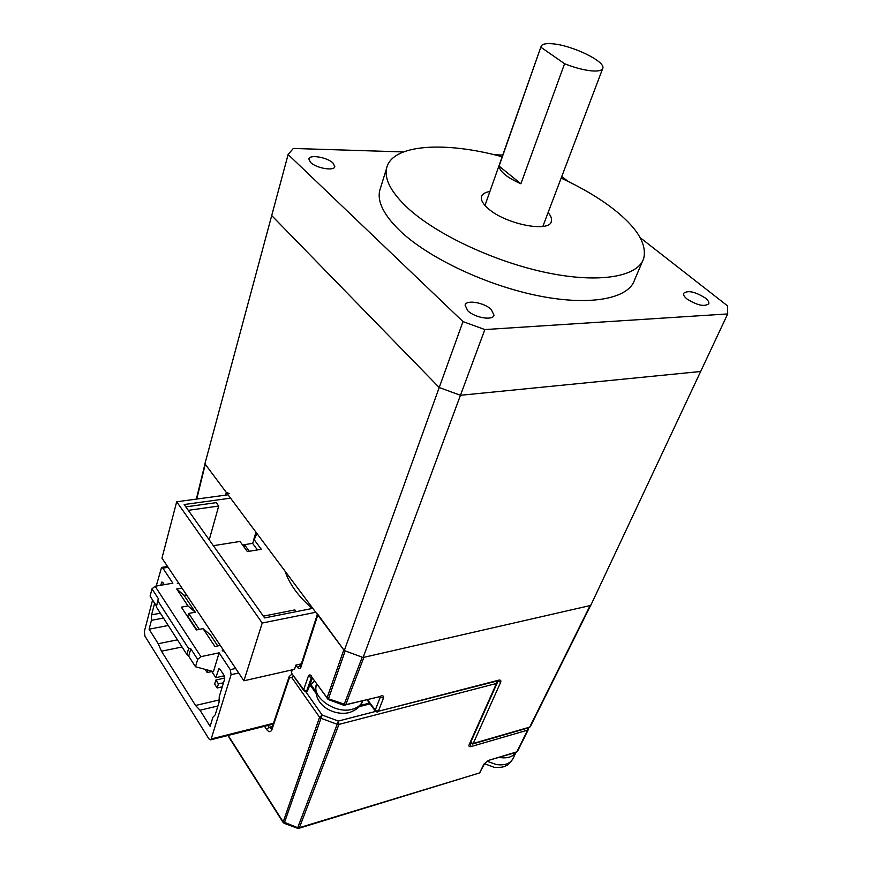 <?xml version="1.0" encoding="UTF-8"?>
<svg xmlns="http://www.w3.org/2000/svg" width="872" height="872" viewBox="0 0 872 872"><rect width="100%" height="100%" fill="white"/><g stroke="black" fill="none" stroke-linecap="round" stroke-linejoin="round"><path stroke-width="1.31" d="M207.907 670.132L207.176 672.563L205.116 669.369M217.172 687.975L214.654 684.095L215.885 680.029L218.414 683.91L217.172 687.975L222.262 686.82M207.176 672.563L211.831 671.549M224.736 678.045L215.885 680.029M223.515 682.754L218.414 683.91M187.502 616.482L188.744 613.441L195.284 612.209L187.971 605.931L176.711 588.982L181.954 588.055M187.916 616.395L196.8 629.867M199.285 629.377L188.744 613.441M186.51 594.878L184.036 595.325L195.284 612.209M220.267 645.4L214.915 646.512L203.045 628.636L210.337 634.805L217.749 645.923M157.887 600.95L156.317 606.923L186.902 654.534L188.625 648.506L157.887 600.95L158.312 598.617L156.317 606.923M186.902 654.534L188.69 656.158L190.805 648.801L188.625 648.506M188.69 656.158L195.513 666.753L213.455 671.636L219.112 652.823L200.92 656.66L197.661 659.385L195.513 666.753M197.661 659.385L190.805 648.801M158.312 598.617L151.99 588.84L150.093 596.132L156.382 605.92M178.815 583.346L177.299 583.619L178.531 582.932M156.23 586.06L161.549 567.432L162.879 568.152L172.863 583.183L155.107 586.257L151.99 588.84M155.107 586.257L200.92 656.66M203.045 628.636L196.374 629.955L181.354 607.163L187.971 605.931M184.036 595.325L176.711 588.982M224.082 651.101L222.131 650.839L223.679 650.512M177.299 583.619L178.444 582.801M152.578 600.001L144.283 631.72L144.992 636.255L208.92 738.9L210.555 739.848L211.198 738.933L231.102 674.677L230.284 669.652L219.112 652.823M224.278 675.789L215.82 677.675L218.861 668.759L220.213 669.489L223.919 675.113L224.584 679.266L219.264 696.597L219.025 702.396L215.188 714.844L212.888 717.329L210.13 726.322L200.004 710.211L195.535 705.481L161.473 651.199L158.214 643.699L149.09 629.192L151.423 620.33L151.586 614.836L154.638 603.206M217.924 705.982L200.004 710.211M219.123 699.976L195.535 705.481M182.052 646.991L161.473 651.199M177.463 639.841L158.214 643.699M168.242 625.497L149.09 629.192M163.456 618.052L151.423 620.33M160.35 613.201L151.586 614.836M160.666 585.297L161.92 581.929L164.416 584.643M211.547 671.124L215.82 677.675M327.273 698.843L327.098 697.785L328.439 698.788L345.192 650.915L362.207 657.194L343.808 705.284L328.199 699.518L328.439 698.788L345.77 704.685L344.985 705.372M249.283 551.278L245.414 545.992L243.866 546.777M470.575 742.573L473.245 743.445L472.548 744.023M528.999 727.673L530.416 726.42M229.238 493.541L226.317 492.462L205.28 464.286L196.745 499.057M205.28 464.286L205.073 463.566M300.709 665.805L299.412 664.29M306.573 691.322L311.413 677.457L308.285 676.301L303.663 689.621L306.573 691.322L311.925 677.315M497.879 680.814L500.637 682.34L473.245 743.445L529.696 727.117L590.126 605.571L363.907 657.324L345.77 704.685L380.039 696.575M590.791 605.092L590.126 605.571M380.999 695.845C383.168 695.485 383.996 696.248 383.462 698.145L380.356 697.001L375.254 710.124L367.57 699.704M383.462 698.145L378.35 711.269L375.254 710.124L375.211 710.898C376.65 712.043 377.522 712.37 377.838 711.868L377.576 711.933M311.871 677.25L327.098 697.785L343.808 649.913L317.495 613.932M317.79 615.043L300.884 667.211L300.666 665.968M312.416 678.013L307.881 690.046L306.661 691.3M307.914 689.948L312.416 678.002M499.329 757.463L499.689 757.528C507.373 758.607 512.747 756.94 515.832 752.492M727.695 313.931L590.736 605.43L363.123 657.51L460.46 395.288L439.216 387.528L344.298 650.556L204.909 463.784L288.131 154.508L462.999 321.605L439.216 387.528L271.704 215.548L439.216 387.528L460.46 395.288L484.854 329.562L727.695 313.931L727.608 305.919L640.201 237.696M363.123 657.51L344.298 650.556M700.652 371.494L460.46 395.288L700.652 371.494M591.979 70.915C583.902 70.152 574.768 67.754 564.587 63.721L520.878 183.774C507.177 177.659 499.907 171.773 499.078 166.105L541.065 46.499C541.828 44.091 545.665 43.186 552.576 43.796C571.934 45.224 605.615 61.454 602.824 68.212C602.105 70.49 598.486 71.384 591.979 70.915M541.011 47.306L564.587 63.721M499.078 166.105L520.878 183.774M209.226 539.855L218.709 506.043L188.276 510.327M263.366 616.144L294.9 609.909L296.186 611.654M285.013 571.127C289.384 584.044 298.431 596.503 312.154 608.493M218.709 506.043L216.212 502.654L185.823 506.872M257.458 549.927L252.608 543.354L256.891 533.435M213.368 545.687L239.974 541.458L247.376 551.584L261.284 549.295L253.839 539.256L255.965 532.203M230.557 498.152L184.166 504.539L264.63 617.921L312.797 608.362M301.341 663.854L295.913 665.074L294.474 669.325L243.92 680.792L161.963 558.135L176.678 501.782L262.232 623.022L315.729 612.286M243.92 680.792L262.232 623.022M228.05 494.806L176.678 501.782M252.608 543.354L242.547 544.978M310.606 162.465L308.873 159.031C309.222 154.224 327.251 157.254 333.006 163.02L334.815 166.552C334.521 171.337 316.285 168.296 310.606 162.465M687.005 298.987C684.28 296.742 683.136 294.856 683.594 293.33C687.899 290.103 695.137 291.662 705.274 298.006C708.086 300.273 709.263 302.192 708.794 303.772C704.434 306.966 697.175 305.374 687.005 298.987M642.577 261.12L634.522 280.076C628.548 298.649 590.627 306.214 538.863 295.891C487.186 285.656 429.438 258.45 400.771 231.56C384.258 215.766 377.216 202.162 379.658 190.75L380.574 187.785M561.154 178.117C581.33 187.447 598.683 197.693 613.201 208.855C637.072 227.516 647.22 244.084 643.667 258.559C637.933 276.62 599.947 283.574 547.801 272.892C495.732 262.287 437.33 235.037 408.227 208.463C391.452 192.854 384.236 179.512 386.569 168.405C391.517 144.283 444.557 140.948 502.152 156.753M467.741 310.726L465.092 305.146C466.051 299.434 484.189 302.486 491.252 309.462L493.999 315.195C493.083 320.863 474.717 317.79 467.741 310.726M548.085 212.594C550.962 215.907 552.063 218.796 551.398 221.281C549.851 232.944 505.488 224.257 488.255 208.615C482.979 204.037 480.734 200.091 481.486 196.767C482.292 194.031 485.083 192.276 489.89 191.502M568.097 181.409L561.775 176.482M502.752 155.053L494.489 154.791M403.453 151.924L293.319 148.447L288.131 154.508M462.999 321.605L484.854 329.562M305.69 691.583L322.171 715.051L320.983 718.288L319.577 717.264L322.171 715.051L338.38 721.046L338.946 724.392L337.202 724.294L338.38 721.046L375.668 711.41M516.18 752.383L517.499 751.315L528.301 729.613L528.138 727.924M292.087 673.947L289.177 676.596L271.781 728.262M271.704 728.872L269.012 727.313L272.38 726.463M487.731 760.962L483.916 764.112L488.364 760.428L516.388 752.329L517.565 751.108M528.454 729.177L527.636 730.137L471.087 746.574L470.095 743.642M497.204 680.988L497.258 682.831L496.484 683.463L338.935 724.414L299.347 827.79L297.69 827.702L337.202 724.294L320.983 718.288L284.392 822.765L284.185 823.332L283.04 822.351L319.577 717.264L291.858 677.664L293.483 675.876M471.087 746.574C469.245 746.966 468.602 746.323 469.158 744.666L469.899 744.078M484.592 763.6L479.764 772.548L483.916 764.112M284.185 823.321L297.483 828.258L297.69 827.702L283.073 821.751L228.17 735.423M231.102 674.677L238.699 672.988M273.448 723.302L211.198 738.933M230.284 669.652L235.68 668.464M220.027 669.227L218.262 669.62M163.042 582.561L161.309 582.856M162.879 568.152L168.078 567.291M362.545 701.371C361.041 706.102 356.724 709.808 349.607 712.489C333.976 716.566 311.86 704.99 316.383 684.466L316.601 683.877L316.383 684.466C311.478 697.349 335.622 714.277 352.19 709.285C357.585 707.824 361.084 705.034 362.719 700.924M245.414 545.992L243.964 544.749M225.608 495.133L226.317 492.462M300.96 665.053L297.537 667.418L295.902 665.107M497.432 681.969L497.454 680.923M311.631 676.825L328.199 699.518M300.884 667.211C300.088 669.053 298.976 669.118 297.537 667.418M308.285 676.301C309.113 674.514 310.247 674.47 311.685 676.182M292.294 669.816L291.51 672.301L291.281 671.069M497.934 680.803L498.74 680.149C500.626 679.833 501.258 680.563 500.637 682.34M498.74 680.149L378.35 711.269L498.217 680.727M375.407 711.16L367.058 699.835M314.541 680.988L309.015 687.038M303.663 689.621L291.684 673.326M303.914 690.744L303.707 689.817M487.045 761.267L496.451 764.559C504.953 765.681 510.545 763.556 513.227 758.204L515.908 752.471M488.364 760.428L516.834 751.849L527.647 730.115L527.615 728.076M370.044 703.9L359.253 706.636M315.838 693.077L310.192 685.098M291.858 677.664L289.417 677.751L271.966 729.537C270.647 732.404 268.849 732.36 266.57 729.395L269.012 727.313L267.791 725.46M496.43 681.196L496.495 683.441L469.158 744.666M266.57 729.395L264.51 726.289M289.417 677.751L289.177 676.596M271.966 729.537L271.704 728.839M283.182 822.558L227.843 735.51M479.131 773.072L298.769 828.335M161.876 567.389L167.522 566.451M210.555 739.848L273.176 724.109M470.455 743.26L472.766 743.958L529.206 727.619L530.361 726.583L590.606 605.462M380.465 696.466L343.808 705.284M204.985 463.893L196.342 499.111M300.611 666.143L317.332 614.433M307.5 690.733C306.955 692.008 305.69 691.91 303.718 690.461L291.499 673.053L291.64 669.969M314.683 681.185C311.184 683.768 309.288 685.741 308.993 687.103M513.227 758.204C510.316 762.815 507.787 765.376 505.651 765.889C503.972 767.12 500.136 767.589 494.13 767.295L484.538 763.709M484.974 205.443L541.065 46.499M542.842 226.426L602.639 68.681M551.398 221.281L551.126 222M379.658 190.75L386.569 168.405M528.705 727.76L528.487 728.97M360.212 705.459L369.477 703.115M310.803 684.433L315.61 691.213M497.258 682.831L469.932 744.012M297.483 828.258L479.317 773.017L480.461 771.971"/></g></svg>

